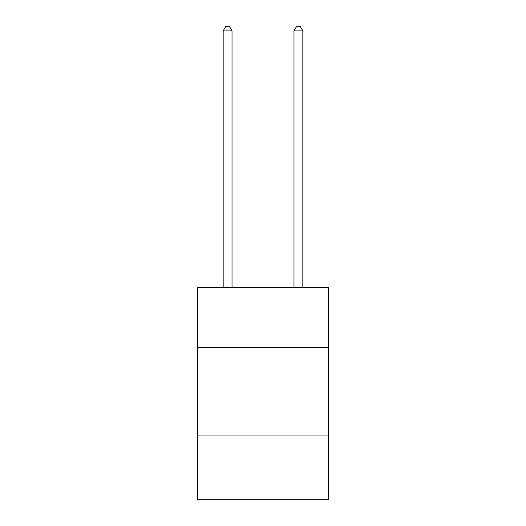 <?xml version="1.0" encoding="UTF-8"?>
<svg xmlns="http://www.w3.org/2000/svg" width="526" height="526" viewBox="0 0 526 526"><rect width="100%" height="100%" fill="white"/><g stroke="black" fill="none" stroke-linecap="round" stroke-linejoin="round"><path stroke-width="0.79" d="M328.507 347.449L328.507 287.255L197.493 287.255L197.493 347.449L328.507 347.449L328.507 499.7L197.493 499.7L197.493 347.449M328.507 435.969L197.493 435.969M232.019 287.255L232.019 30.902L223.169 30.902L223.169 287.255M223.169 30.902L225.825 26.3L229.362 26.3L232.019 30.902M302.831 287.255L302.831 30.902L293.981 30.902L293.981 287.255M293.981 30.902L296.638 26.3L300.175 26.3L302.831 30.902"/></g></svg>

